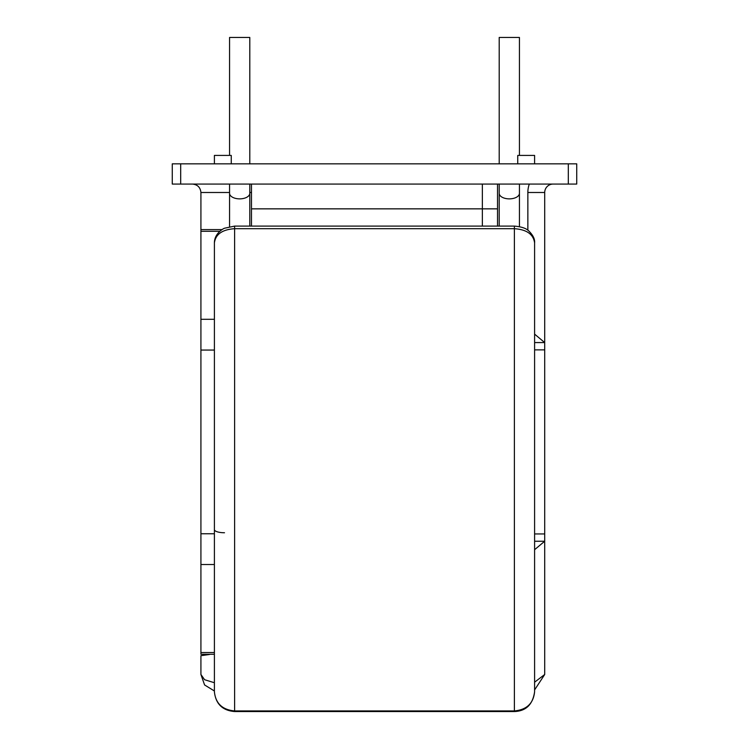 <?xml version="1.0" encoding="UTF-8"?>
<svg xmlns="http://www.w3.org/2000/svg" width="749" height="749" viewBox="0 0 749 749"><rect width="100%" height="100%" fill="white"/><g stroke="black" fill="none" stroke-linecap="round" stroke-linejoin="round"><path stroke-width="1.12" d="M229.569 155.418L229.569 37.45L249.792 37.45L249.792 163.844M519.432 155.418L519.432 37.45L499.209 37.45L499.209 163.844M214.401 654.27L200.919 654.251L200.919 652.529L214.401 652.529M214.401 163.844L214.401 155.418L231.254 155.418L231.254 163.844M517.746 163.844L517.746 155.418L534.599 155.418L534.599 163.844M251.477 226.104L251.477 184.067M497.523 226.104L497.523 208.849L497.523 226.104M497.523 184.067L497.523 208.849L482.356 208.849L482.356 184.067L497.523 184.067M214.401 682.732L204.58 679.717L200.919 674.475L200.919 655.693L209.477 654.504M200.919 652.529L200.919 229.587L222.116 229.587M576.73 163.844L576.73 184.067L568.304 184.067L568.304 163.844L576.73 163.844M180.696 184.067L172.27 184.067L172.27 163.844L180.696 163.844L180.696 184.067L568.304 184.067M180.696 163.844L568.304 163.844M534.599 342.574L544.692 342.574L544.71 343.126L544.71 192.493L544.71 349.867L534.599 349.867M534.599 533.953L544.71 533.953L544.71 349.867M544.71 533.953L544.71 674.475L544.71 540.694L544.692 541.246L534.599 541.246M200.919 229.587L200.919 192.493C200.386 187.409 197.577 184.6 192.493 184.067M544.692 342.574L534.599 334.12M534.599 549.7L544.692 541.246M214.401 242.882C215.581 234.259 222.322 229.531 234.624 228.688L234.624 226.104L224.719 228.183C223.445 228.379 214.392 233.482 214.401 242.882L214.401 691.814L214.401 690.99L204.58 684.961L200.919 674.475L200.919 655.693M251.477 208.849L482.356 208.849L482.356 226.104M553.136 184.067A8.426 8.426 0 0 0 544.71 192.493A8.426 8.426 0 0 1 553.136 184.067M534.599 682.199L544.71 674.484L534.599 689.923L534.599 691.814L534.599 242.882C533.4 234.25 526.659 229.522 514.376 228.688L514.376 710.932L234.624 710.932C222.35 709.809 215.609 703.433 214.401 691.814C215.749 703.957 222.49 710.539 234.624 711.55L234.624 228.688L514.376 228.688L514.376 226.104L234.624 226.104M514.376 711.55C525.995 711.11 532.736 704.537 534.599 691.814C533.41 703.423 526.669 709.79 514.376 710.932L514.376 711.55L234.624 711.55C222.49 710.539 215.749 703.957 214.401 691.814L214.401 690.99L204.58 684.961L200.919 674.475M200.919 231.291L219.86 231.291M200.919 350.064L214.401 350.064M200.919 319.289L214.401 319.289M200.919 564.531L214.401 564.531M200.919 533.756L214.401 533.756M224.513 532.754A10.112 3.127 -0 0 1 214.401 529.627M534.599 691.814L534.599 689.923M229.569 184.067L229.569 193.317A10.112 5.552 0 0 0 239.68 198.869A10.112 5.552 0 0 0 249.792 193.317L249.792 226.104M519.432 184.067L519.432 193.317A10.112 5.552 180 0 1 509.32 198.869A10.112 5.552 180 0 1 499.209 193.317L499.209 226.104M527.858 230.261L527.858 192.493A25.279 25.279 0 0 1 529.3 184.067M251.477 192.493L249.792 192.493M229.569 192.493L200.919 192.493M527.858 192.493L544.71 192.493M229.569 193.317L229.569 226.61M519.432 226.61L519.432 193.317M514.376 226.104C521.547 226.713 526.416 228.389 528.963 231.132C533.11 235.289 534.983 239.203 534.599 242.882M499.209 184.067L499.209 193.317M249.792 193.317L249.792 184.067"/></g></svg>
